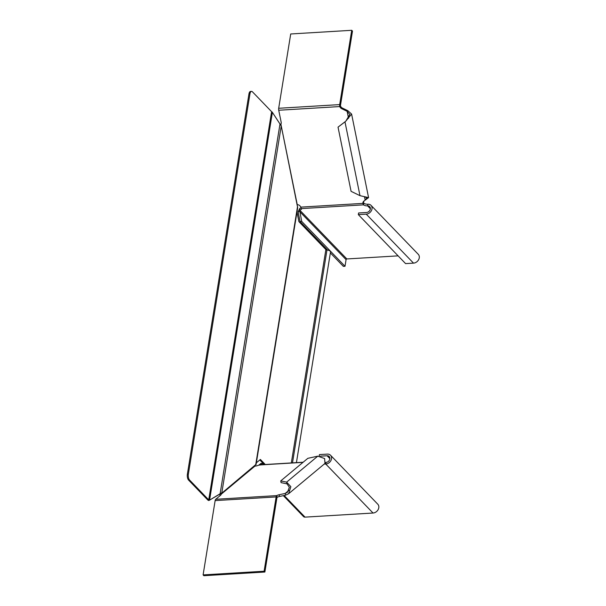 <?xml version="1.0" encoding="UTF-8"?>
<svg xmlns="http://www.w3.org/2000/svg" width="606" height="606" viewBox="0 0 606 606"><rect width="100%" height="100%" fill="white"/><g stroke="black" fill="none" stroke-linecap="round" stroke-linejoin="round"><path stroke-width="0.91" d="M256.058 464.62L297.675 207.699L281.245 125.934L221.758 493.186L219.736 494.14L221.758 493.186L255.99 464.416M296.963 212.07L298.909 221.637L325.876 249.589A1.106 0.454 -170.8 0 0 326.975 249.998A3.31 1.356 9.2 0 1 330.55 251.763L296.425 462.636M256.353 462.825L260.391 459.454L265.269 464.514M259.807 459.939L264.277 464.575M281.245 125.934L272.147 112.012A1.47 0.606 9.2 0 1 271.609 111.686L252.437 91.809A4.416 1.932 -93.4 0 0 251.528 91.377A4.416 1.932 -93.4 0 0 249.952 93.885L188.368 474.134A4.416 1.932 86.6 0 0 189.564 480.013L208.729 499.882L271.609 111.686M280.017 123.874L220.114 493.761L209.237 500.329L219.736 494.14M209.237 500.329L208.684 500.518A2.575 1.053 9.2 0 1 207.744 499.942L188.572 480.073A4.416 1.932 -93.4 0 1 187.375 474.195L188.368 474.134M209.275 500.215A1.47 0.606 9.2 0 1 208.729 499.882M251.528 91.377L250.536 91.438A4.416 1.932 86.6 0 0 248.96 93.938L187.375 474.195M288.623 493.731L324.983 463.431L324.611 458.545L317.786 456.159L307.84 458.325L280.737 480.914L281.093 482.641L286.986 483.853L286.638 482.126L290.857 486.679L288.623 493.731L285.577 495.163L279.487 496.488A3.31 0.917 -11.5 0 0 277.116 497.344L276.76 495.61L276.366 496.125L276.972 497.488L264.875 572.026L264.11 571.231L203.101 574.905L203.874 575.7L264.875 572.026M203.101 574.905L215.138 500.601A2.575 1.129 -93.4 0 1 215.721 499.291L220.766 495.079A3.31 0.917 -11.5 0 0 221.038 494.602A3.31 0.917 -11.5 0 0 220.932 494.428L221.008 494.799M285.577 495.163L285.229 493.428L279.131 494.754A3.31 0.917 -11.5 0 0 276.76 495.61L215.721 499.291M254.437 465.953A0.735 0.629 -129.8 0 0 254.921 466.112A3.31 0.917 -11.5 0 0 258.951 465.014L259.822 465.12M221.008 493.049L220.948 494.897M220.228 495.526L219.516 494.269M286.986 483.853L289.365 487.254L287.441 492.314L285.229 493.428L288.933 490.337M280.737 480.914L286.638 482.126L317.786 456.159M283.335 495.647L303.553 516.6A2.575 2.06 -44 0 0 305.03 517.13L373.038 513.032A5.515 4.416 -44 0 0 378.152 509.608A5.515 4.416 -44 0 0 377.811 504.23L330.55 455.25A5.515 4.416 136 0 0 327.384 454.114L319.46 454.591L319.226 456.038M260.838 464.779L262.534 463.363L263.731 464.605M262.534 463.363L260.883 463.461L259.148 464.908M320.506 456.166L327.119 455.773A3.681 2.947 136 0 1 329.225 456.53A3.681 2.947 136 0 1 329.452 460.113A3.681 2.947 136 0 1 326.043 462.393A3.31 1.356 9.2 0 1 325.664 462.408M330.55 455.25A5.515 4.416 136 0 1 330.891 460.628A5.515 4.416 136 0 1 325.778 464.052A3.31 1.356 9.2 0 1 324.316 463.984M276.366 496.125A2.575 1.129 86.6 0 0 276.139 496.928L264.11 571.231M345.715 121.261L351.594 114.057L347.844 110.709L342.398 108.057A3.31 2.833 50.2 0 1 340.504 105.952L339.777 106.565L339.625 105.573L340.436 105.671L352.487 31.095L351.722 30.3L290.713 33.974L278.684 108.277A2.575 1.129 86.6 0 0 278.73 110.247L281.161 122.207A3.31 2.833 50.2 0 1 280.896 124.207L280.722 124.806M358.328 214.63L366.251 214.153A5.515 4.416 -44 0 0 371.364 210.729A5.515 4.416 -44 0 0 371.024 205.351L418.284 254.331A5.515 4.416 136 0 1 418.625 259.709A5.515 4.416 136 0 1 413.512 263.133L405.588 263.61L358.328 214.63L358.593 212.971L366.516 212.494A3.681 2.947 -44 0 0 369.925 210.214A3.681 2.947 -44 0 0 369.705 206.631A3.681 2.947 -44 0 0 367.592 205.873A3.31 1.356 9.2 0 1 363.509 204.851L362.858 203.389L363.592 202.775A3.31 2.833 50.2 0 1 364.259 200.813M280.896 124.207L297.258 204.699A3.31 2.833 50.2 0 1 300.72 207.131L301.364 208.6A3.31 1.356 9.2 0 1 301.477 209.07A3.31 1.356 9.2 0 1 299.591 209.971L301.72 221.41L345.011 266.276L343.36 266.375L330.391 252.937M300.72 207.131L362.858 203.389A3.31 2.833 50.2 0 1 363.774 201.177A3.31 2.833 50.2 0 1 363.858 201.109L368.577 197.617L359.979 195.662L351.079 191.337L338.034 127.146L344.981 121.867L359.979 195.662M347.844 110.709L347.117 111.315L341.663 108.663A3.31 2.833 50.2 0 1 339.777 106.565L278.73 110.247M280.942 124.124L280.502 124.472M364.486 196.791L365.16 200.124L366.774 197.988L365.115 196.889M345.837 121.147L349.791 114.42L347.117 111.315L348.541 118.329M345.685 121.283L338.034 127.146M345.011 266.276L346.079 259.648A0.735 0.591 136 0 1 346.852 258.951L398.112 255.861M301.72 221.41L300.068 221.508L327.641 250.089M346.079 259.648L299.728 211.608L298.076 211.714L300.068 221.508M371.024 205.351A5.515 4.416 -44 0 0 367.857 204.214A3.31 1.356 9.2 0 1 363.774 203.199L363.592 202.775M301.061 208.07A3.31 1.356 9.2 0 1 299.856 208.312L298.076 211.714M299.856 208.312L299.591 209.971L346.852 258.951M301.364 208.6L363.509 204.851L363.774 203.199M339.625 105.573A2.575 1.129 -93.4 0 1 339.686 104.603L351.722 30.3M297.576 206.313L255.694 464.908M292.493 462.87L326.975 249.998M291.327 462.939L325.876 249.589M209.608 499.95L272.367 112.466M248.96 93.938L249.952 93.885M189.564 480.013L188.572 480.073M258.951 465.014L303 462.363M220.932 494.428L254.921 466.112M279.487 496.488L279.131 494.754M327.119 455.773L329.906 458.666M326.043 462.393L325.778 464.052L373.038 513.032M284.138 495.473L305.03 517.13M276.139 496.928L215.138 500.601M342.398 108.057L341.663 108.663M366.251 214.153L413.512 263.133M370.387 208.767L367.592 205.873L367.857 204.214M339.686 104.603L278.684 108.277M303.159 462.226L259.323 464.87M368.577 197.617L351.594 114.057"/></g></svg>
